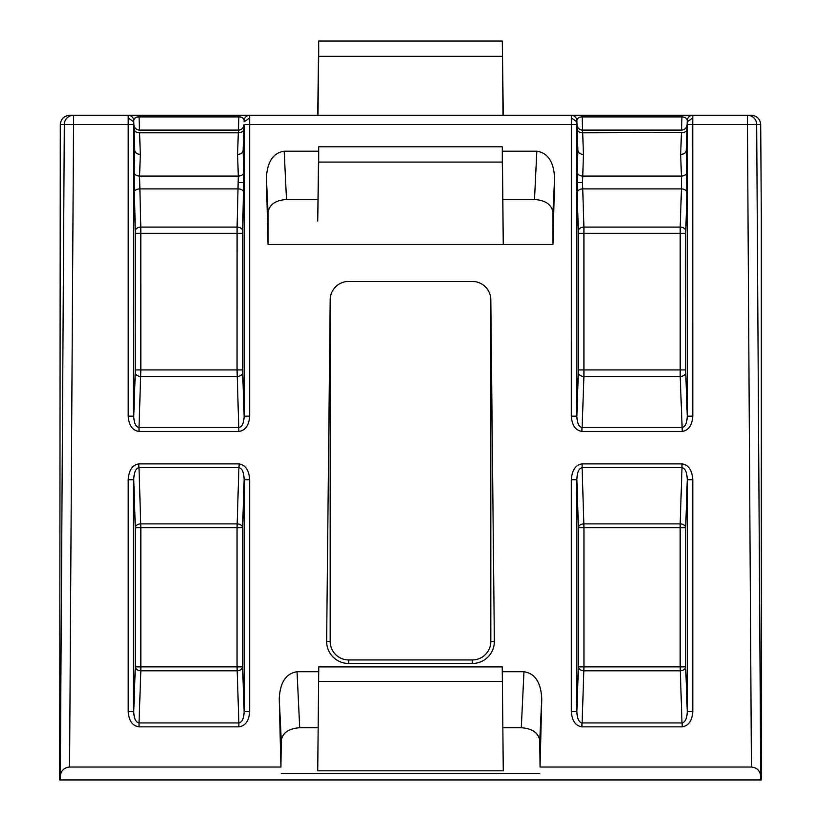<?xml version="1.0" encoding="UTF-8"?>
<svg xmlns="http://www.w3.org/2000/svg" width="821" height="821" viewBox="0 0 821 821"><rect width="100%" height="100%" fill="white"/><g stroke="black" fill="none" stroke-linecap="round" stroke-linejoin="round"><path stroke-width="1.23" d="M681.522 130.098L681.984 115.279L692.801 115.279L692.76 117.978L687.218 121.806L687.259 120.625C687.023 118.357 685.309 117.116 682.118 116.9L581.997 116.9C578.805 117.116 577.091 118.357 576.855 120.625L577.902 150.623C578.312 152.932 580.16 154.204 583.444 154.44L582.53 182.611L583.916 227.089L583.916 376.47L582.13 427.525L682.118 427.525C685.309 426.756 687.023 422.969 687.259 416.165L687.218 121.806L686.212 150.623L686.982 192.689L685.699 233.39L685.74 372.549L687.259 416.165L692.801 416.165C692.175 425.237 688.655 430.327 682.261 431.436L680.198 376.47L680.198 227.089A5.542 3.777 -178.1 0 1 685.73 230.865M279.253 698.763C280.023 682.456 285.954 673.446 297.038 671.732L299.706 727.724C288.582 728.555 282.434 732.907 281.254 740.778L279.253 698.763L280.936 767.03L69.58 767.03C64.038 767.604 60.939 770.662 60.292 776.204L60.251 779.95L59.697 779.95L60.292 124.453C60.939 118.912 64.038 115.853 69.58 115.279L681.984 115.279M581.997 427.525L581.853 431.436C575.459 430.327 571.95 425.237 571.324 416.165L576.855 416.165C577.091 422.969 578.805 426.756 581.997 427.525L581.853 431.436M243.847 129.082A5.542 3.92 2 0 1 238.316 132.807L238.47 130.098A5.542 5.542 0 0 0 244.001 124.751M239.003 116.767C242.195 116.993 243.909 118.275 244.145 120.625L244.104 121.806L244.145 120.625A5.542 5.542 0 0 1 249.676 115.279L249.676 416.165C249.02 425.411 245.417 430.502 238.87 431.446L237.053 369.932L237.084 227.089L238.316 176.084A5.542 3.92 178 0 0 243.847 172.164L242.585 233.39L242.585 369.932L244.145 416.165L244.145 124.505L243.098 150.623L243.847 172.164M577.153 129.082A5.542 3.92 178 0 0 582.684 132.807L583.444 154.44M687.115 124.751C686.684 128.004 684.837 129.78 681.584 130.098L582.53 130.098A5.542 5.542 0 0 1 576.999 124.751M582.53 130.098L582.684 132.807L681.44 132.581M571.324 416.165L571.354 117.978L576.896 121.806L576.855 416.165L578.415 369.932L578.415 233.39L577.142 192.689A5.542 3.777 178.1 0 1 582.674 188.902L681.44 188.902L681.43 176.084A5.542 3.92 178 0 0 686.961 172.164M238.87 431.446L139.016 431.446C132.468 430.502 128.866 425.411 128.199 416.165L133.741 416.165L135.26 372.549L135.301 233.39L134.039 172.164A5.542 3.92 -178 0 0 139.57 176.084L140.802 227.089L140.832 369.932L139.016 427.525L238.87 427.525C242.133 426.879 243.888 423.092 244.145 416.165L249.676 416.165M133.741 479.721C133.977 472.506 135.691 468.483 138.882 467.672L138.759 463.896C132.355 465.025 128.835 470.3 128.199 479.721L133.741 479.721L133.741 711.571L135.301 666.878L135.301 527.657A5.542 3.777 178.1 0 1 140.832 523.88L237.053 523.88A5.542 3.777 -178.1 0 1 242.585 527.657L242.585 666.878A5.542 3.92 -2 0 1 237.053 670.798L140.832 670.798A5.542 3.92 2 0 1 135.301 666.878L237.053 666.878L237.053 527.657L140.832 527.657L140.832 670.798L139.016 722.942C135.752 722.295 133.987 718.508 133.741 711.571L128.199 711.571C128.866 720.817 132.468 725.918 139.016 726.852L139.016 722.942L238.87 722.942L237.053 666.878L242.585 666.878L244.145 711.571C243.888 718.508 242.133 722.295 238.87 722.942L238.87 726.852C245.417 725.918 249.02 720.817 249.676 711.571L244.145 711.571L244.145 479.721L249.676 479.721C249.05 470.3 245.53 465.025 239.127 463.896L239.003 467.672C242.195 468.483 243.909 472.506 244.145 479.721L242.585 527.657L237.053 527.657L238.88 467.672L139.006 467.672L140.832 527.657L135.301 527.657L133.741 479.721M687.259 711.571C687.023 718.375 685.309 722.162 682.118 722.942L682.261 726.852C688.655 725.743 692.175 720.653 692.801 711.571L687.259 711.571L687.259 479.721L685.699 527.657L685.699 666.878A5.542 3.92 -2 0 1 680.168 670.798L583.947 670.798A5.542 3.92 2 0 1 578.415 666.878L578.415 527.657A5.542 3.777 178.1 0 1 583.947 523.88L680.168 523.88A5.542 3.777 -178.1 0 1 685.699 527.657L583.947 527.657L583.947 666.878L680.168 666.878L680.168 523.88L681.994 467.672C685.258 468.36 687.013 472.383 687.259 479.721L692.801 479.721C692.134 470.146 688.532 464.871 681.994 463.896L681.994 467.672L582.12 467.672L583.947 527.657L578.415 527.657L576.855 479.721C577.101 472.383 578.856 468.36 582.12 467.672L582.12 463.896C575.583 464.871 571.98 470.146 571.324 479.721L576.855 479.721L576.855 711.571L571.324 711.571C571.95 720.653 575.459 725.743 581.853 726.852L581.997 722.942C578.805 722.162 577.091 718.375 576.855 711.571L578.415 666.878L583.947 666.878L582.13 722.942L681.984 722.942L680.168 666.878L685.699 666.878L687.259 711.571M266.404 178.219C267.164 161.911 273.095 152.901 284.179 151.187L286.488 199.482C275.363 200.314 269.206 204.655 268.036 212.526L266.404 178.219L268.036 244.514L552.964 244.514L552.964 212.526C551.794 204.655 545.637 200.314 534.512 199.482L536.821 151.187C547.905 152.901 553.836 161.911 554.596 178.219L552.964 244.514M284.179 151.187L318.63 151.187M502.37 151.187L536.821 151.187M348.648 663.481A22.013 22.013 0 0 1 326.635 641.458L330.186 299.911L330.186 641.478A18.462 18.462 0 0 0 348.648 659.94L348.648 663.481L472.352 663.481L472.352 659.94A18.462 18.462 0 0 0 490.814 641.478L494.365 641.458A22.013 22.013 0 0 1 472.352 663.481M330.186 299.911A18.462 18.462 0 0 1 348.648 281.449L472.352 281.449A18.462 18.462 0 0 1 490.814 299.911L494.365 641.458M297.038 671.732L318.712 671.732M502.288 671.732L523.962 671.732C535.046 673.446 540.977 682.456 541.747 698.763L540.064 767.03L539.746 740.778C538.566 732.907 532.418 728.555 521.294 727.724L523.962 671.732M687.259 120.625A5.542 5.542 0 0 1 692.801 115.279L751.42 115.279C756.962 115.853 760.061 118.912 760.708 124.453L756.685 124.453L760.708 776.204C760.061 770.662 756.962 767.604 751.42 767.03L540.064 767.03M692.801 115.279L682.261 115.279L682.118 116.9M299.716 115.279L281.254 115.279L317.727 115.279L318.692 41.05L502.308 41.05L503.273 115.279L539.746 115.279L521.284 115.279M326.635 641.458L330.186 641.478M490.814 299.911L490.814 641.478M299.706 727.724L317.973 727.724M503.027 727.724L521.294 727.724M280.936 767.03L281.254 740.778M281.254 773.485L539.746 773.485M503.273 770.806L502.226 666.898L318.774 666.898L317.727 770.806L503.273 770.806L502.226 666.898M286.488 199.482L318.004 199.482M502.996 199.482L534.512 199.482M268.036 244.514L268.036 212.526M502.308 146.795L318.692 146.795L317.727 221.023L318.692 162.086L502.308 162.086L502.308 146.795L503.273 244.514L502.308 162.086M760.708 776.204L760.749 779.95L60.251 779.95M760.749 779.95L761.303 779.95L761.303 216.826L760.708 124.453M348.648 659.94L472.352 659.94M576.896 121.806L576.855 120.625A5.542 5.542 0 0 0 571.324 115.279L571.354 117.978M138.882 116.767C135.691 116.993 133.977 118.275 133.741 120.625L134.788 150.623C135.198 152.932 137.045 154.204 140.329 154.44L139.57 176.084L238.316 176.084L237.556 154.44C240.84 154.204 242.688 152.932 243.098 150.623M318.692 146.795L318.692 162.086M318.774 666.898L317.727 770.806M318.774 681.502L502.226 681.502M502.308 41.05L503.006 115.279M502.308 56.341L318.692 56.341L317.994 115.279M318.692 56.341L318.692 41.05M692.76 117.978L692.801 416.165M128.199 416.165L128.199 115.279A5.542 5.542 0 0 1 133.741 120.625A5.542 5.542 0 0 0 128.199 115.279M139.56 132.581L140.329 154.44M578.374 372.549A5.542 3.92 -178 0 0 583.916 376.47L680.198 376.47A5.542 3.92 178 0 0 685.74 372.549M578.384 230.865A5.542 3.777 178.1 0 1 583.916 227.089L680.198 227.089L681.44 188.902A5.542 3.777 -178.1 0 1 686.982 192.689M577.142 192.689L577.153 172.164A5.542 3.92 -178 0 0 582.684 176.084L681.43 176.084L680.671 154.44C683.955 154.204 685.802 152.932 686.212 150.623M680.671 154.44L681.43 132.807A5.542 3.92 -178 0 0 686.961 129.082M135.26 372.549A5.542 3.92 -178 0 0 140.802 376.47L237.084 376.47A5.542 3.92 178 0 0 242.626 372.549M244.145 120.625C243.888 118.316 242.133 117.075 238.87 116.9L238.87 115.279M135.27 230.865A5.542 3.777 178.1 0 1 140.802 227.089L237.084 227.089A5.542 3.777 -178.1 0 1 242.616 230.865M134.018 192.689A5.542 3.777 178.1 0 1 139.56 188.902L238.326 188.902A5.542 3.777 -178.1 0 1 243.858 192.689M128.24 117.978L133.782 121.806L133.741 416.165C133.987 423.092 135.752 426.879 139.016 427.525L139.016 431.446M134.039 129.082A5.542 3.92 178 0 0 139.57 132.807L238.316 132.807L237.556 154.44M238.408 130.098L238.87 116.9L139.016 116.9C135.752 117.075 133.987 118.316 133.741 120.625M244.104 121.806L249.646 117.978M139.478 130.098L139.016 115.279M582.592 130.098L582.13 115.279M581.997 116.9L581.853 115.279M682.118 427.525L682.261 431.436M238.47 182.611L244.001 182.611M582.53 182.611L576.999 182.611M138.882 467.672L138.759 463.896M239.003 467.672L239.127 463.896M682.118 722.942L682.261 726.852M581.997 722.942L581.853 726.852M139.006 463.896L238.88 463.896M249.676 479.721L249.676 711.571M238.87 726.852L139.016 726.852M128.199 711.571L128.199 479.721M133.741 124.505L73.551 124.505L69.58 767.03M751.42 767.03L747.449 124.505L687.259 124.505M681.984 431.446L582.13 431.446M576.855 124.505L244.145 124.505M582.12 463.896L681.994 463.896M692.801 479.721L692.801 711.571M681.984 726.852L582.13 726.852M571.324 711.571L571.324 479.721M60.292 776.204L64.315 124.453L60.292 124.453M554.596 178.219L552.964 212.526M541.747 698.763L539.746 740.778M578.415 369.932L685.699 369.932M685.699 233.39L578.415 233.39M577.153 172.164L577.902 150.623M135.301 369.932L242.585 369.932M242.585 233.39L135.301 233.39M134.039 172.164L134.788 150.623M747.449 124.505L756.685 124.453A9.236 9.236 90 0 0 747.449 115.279L747.449 124.505M73.551 115.279A9.236 9.236 90 0 0 64.315 124.453L73.551 124.505L73.551 115.279M576.855 120.625A5.542 5.542 0 0 0 571.324 115.279M133.885 124.751C134.316 128.004 136.163 129.78 139.416 130.098L238.47 130.098"/></g></svg>
